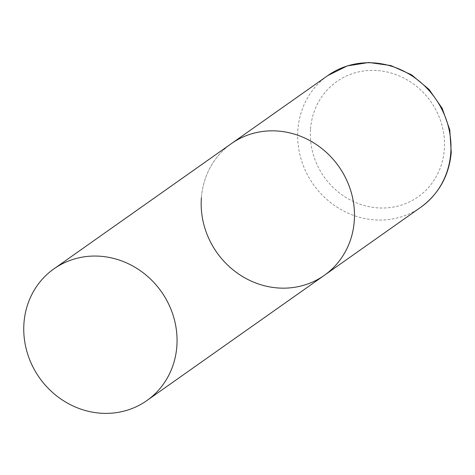 <?xml version="1.0" encoding="UTF-8"?>
<svg xmlns="http://www.w3.org/2000/svg" width="475" height="475" viewBox="0 0 475 475"><rect width="100%" height="100%" fill="white"/><g stroke="black" fill="none" stroke-linecap="round" stroke-linejoin="round"><path stroke-width="0.36" stroke-dasharray="2.38 1.78" d="M201.388 197.82A80.602 74.617 54.8 0 1 231.349 143.64A80.602 74.617 -125.2 0 0 204.309 226.272A80.602 74.617 -125.2 0 0 271.979 287.292A80.602 74.617 -125.2 0 0 324.306 275.352M420.797 207.254A80.602 74.617 54.8 0 1 337.707 207.605A80.602 74.617 54.8 0 1 297.884 129.722A80.602 74.617 54.8 0 1 327.845 75.543M310.549 128.98A70.526 65.295 54.8 0 1 382.553 71.131A70.526 65.295 54.8 0 1 444.315 149.417A70.526 65.295 54.8 0 1 372.317 207.272A70.526 65.295 54.8 0 1 310.549 128.98"/><path stroke-width="0.71" d="M53.924 268.862A80.602 74.617 -125.2 0 0 26.891 351.488A80.602 74.617 -125.2 0 0 94.555 412.508A80.602 74.617 -125.2 0 0 146.882 400.567A80.602 74.617 -125.2 0 0 173.915 317.941A80.602 74.617 -125.2 0 0 106.252 256.922A80.602 74.617 -125.2 0 0 53.924 268.862L327.845 75.543A80.602 74.617 54.8 0 1 410.934 75.192A80.602 74.617 54.8 0 1 450.757 153.075A80.602 74.617 54.8 0 1 420.797 207.254L324.306 275.352A80.602 74.617 -125.2 0 0 351.34 192.725A80.602 74.617 -125.2 0 0 283.676 131.706A80.602 74.617 -125.2 0 0 231.349 143.64A80.602 74.617 54.8 0 1 314.438 143.296A80.602 74.617 54.8 0 1 354.267 221.178A80.602 74.617 54.8 0 1 324.306 275.352A80.602 74.617 54.8 0 1 241.217 275.702A80.602 74.617 54.8 0 1 201.388 197.82M327.845 75.543L347.261 65.906L368.873 62.492L390.878 65.556L411.492 74.795L429.056 89.442L442.166 108.294L449.777 129.847L451.25 152.374C449.107 175.572 438.953 193.871 420.797 207.254M324.306 275.352L146.882 400.567"/></g></svg>
